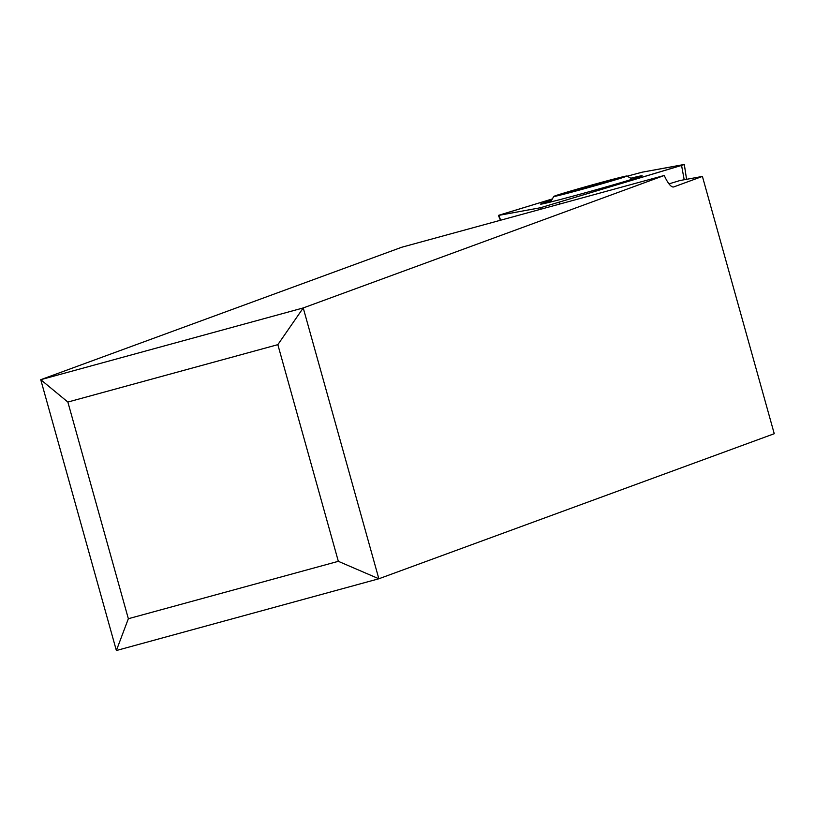 <?xml version="1.0" encoding="UTF-8"?>
<svg xmlns="http://www.w3.org/2000/svg" width="815" height="815" viewBox="0 0 815 815"><rect width="100%" height="100%" fill="white"/><g stroke="black" fill="none" stroke-linecap="round" stroke-linejoin="round"><path stroke-width="1.22" d="M684.193 179.758L681.564 165.414L684.03 164.508L642.189 172.179L627.193 176.193L642.189 172.179L683.979 164.63L540.549 207.723L498.413 215.425L552.366 198.921L498.749 215.272L500.685 220.193M551.561 200.358A52.73 1.1 -15.6 0 0 540.579 204.137A52.73 1.1 -15.6 0 0 578.803 194.561A52.73 1.1 -15.6 0 0 642.159 175.775A52.73 1.1 -15.6 0 0 630.81 178.23M40.75 379.688L303.231 307.938L664.266 175.48L401.785 247.23L40.75 379.688L116.372 650.523L128.352 618.717L67.859 402.05L40.75 379.688M668.983 183.874L679.985 180.523L702.408 176.417L774.25 433.712L378.853 578.772L303.231 307.938L277.844 344.653L338.337 561.321L128.352 618.717M664.266 175.48A28.128 7.111 74.7 0 0 673.699 186.941A28.128 7.111 74.7 0 0 673.852 186.89L702.408 176.417M554.893 195.936A37.969 0.784 164.4 0 1 594.41 184.292A37.969 0.784 164.4 0 1 626.888 176.02A37.969 0.784 164.4 0 1 625.767 176.56A37.969 0.784 164.4 0 1 585.506 188.408A37.969 0.784 164.4 0 1 553.762 196.435A37.969 0.784 164.4 0 1 554.893 195.936M621.254 177.497L591.7 185.229L559.233 195.08L588.96 187.267L621.254 177.497M116.372 650.523L378.853 578.772L338.337 561.321M67.859 402.05L277.844 344.653M681.564 165.414L540.549 207.723L498.699 215.394M541.129 209.139L540.549 207.723M559.172 202.629L559.447 204.137M602.947 183.222L602.672 182.234M591.7 185.229L592.006 186.329M574.697 190.995L574.463 190.15M686.566 179.32L684.315 164.477M500.43 220.264L498.413 215.425M626.888 176.02L632.45 179.157M553.762 196.435L550.634 201.998"/></g></svg>
